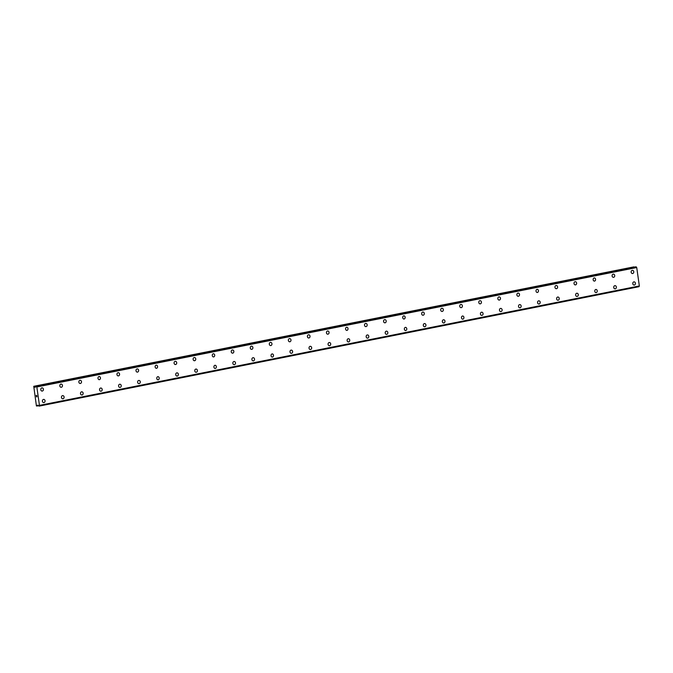 <?xml version="1.0" encoding="UTF-8"?>
<svg xmlns="http://www.w3.org/2000/svg" width="673" height="673" viewBox="0 0 673 673"><rect width="100%" height="100%" fill="white"/><g stroke="black" fill="none" stroke-linecap="round" stroke-linejoin="round"><path stroke-width="1.01" d="M42.054 387.867A1.607 1.329 -91.1 0 1 42.121 391.08A1.607 1.329 -91.1 0 1 42.062 387.867A1.607 1.329 -91.1 0 1 42.121 391.08M61.1 384.073A1.607 1.329 -91.1 0 1 61.167 387.286A1.607 1.329 -91.1 0 1 61.1 384.073A1.607 1.329 -91.1 0 1 61.167 387.286M80.146 380.279A1.607 1.329 -91.1 0 1 80.213 383.492A1.607 1.329 -91.1 0 1 80.146 380.279A1.607 1.329 -91.1 0 1 80.213 383.492M99.192 376.493A1.607 1.329 -91.1 0 1 99.251 379.698A1.607 1.329 -91.1 0 1 99.192 376.493A1.607 1.329 -91.1 0 1 99.259 379.698M118.238 372.699A1.607 1.329 -91.1 0 1 118.297 375.913A1.607 1.329 -91.1 0 1 118.238 372.699A1.607 1.329 -91.1 0 1 118.297 375.913M137.275 368.905A1.607 1.329 -91.1 0 1 137.342 372.119A1.607 1.329 -91.1 0 1 137.284 368.905A1.607 1.329 -91.1 0 1 137.342 372.119M156.321 365.119A1.607 1.329 -91.1 0 1 156.388 368.324A1.607 1.329 -91.1 0 1 156.321 365.119A1.607 1.329 -91.1 0 1 156.388 368.324M175.367 361.325A1.607 1.329 -91.1 0 1 175.426 364.539A1.607 1.329 -91.1 0 1 175.367 361.325A1.607 1.329 -91.1 0 1 175.434 364.539M194.413 357.531A1.607 1.329 -91.1 0 1 194.472 360.745A1.607 1.329 -91.1 0 1 194.413 357.531A1.607 1.329 -91.1 0 1 194.472 360.745M213.45 353.746A1.607 1.329 -91.1 0 1 213.518 356.951A1.607 1.329 -91.1 0 1 213.459 353.746A1.607 1.329 -91.1 0 1 213.518 356.951M232.496 349.952A1.607 1.329 -91.1 0 1 232.564 353.165A1.607 1.329 -91.1 0 1 232.496 349.952A1.607 1.329 -91.1 0 1 232.564 353.165M251.542 346.158A1.607 1.329 -91.1 0 1 251.609 349.371A1.607 1.329 -91.1 0 1 251.542 346.158A1.607 1.329 -91.1 0 1 251.609 349.371M270.588 342.364A1.607 1.329 -91.1 0 1 270.655 345.577A1.607 1.329 -91.1 0 1 270.588 342.364A1.607 1.329 -91.1 0 1 270.647 345.577M289.634 338.578A1.607 1.329 -91.1 0 1 289.693 341.791A1.607 1.329 -91.1 0 1 289.634 338.578A1.607 1.329 -91.1 0 1 289.693 341.791M308.671 334.784A1.607 1.329 -91.1 0 1 308.739 337.997A1.607 1.329 -91.1 0 1 308.68 334.784A1.607 1.329 -91.1 0 1 308.739 337.997M327.717 330.99A1.607 1.329 -91.1 0 1 327.785 334.203A1.607 1.329 -91.1 0 1 327.717 330.99A1.607 1.329 -91.1 0 1 327.785 334.203M346.763 327.204A1.607 1.329 -91.1 0 1 346.831 330.409A1.607 1.329 -91.1 0 1 346.763 327.204A1.607 1.329 -91.1 0 1 346.831 330.409M365.809 323.41A1.607 1.329 -91.1 0 1 365.868 326.624A1.607 1.329 -91.1 0 1 365.809 323.41A1.607 1.329 -91.1 0 1 365.876 326.624M384.855 319.616A1.607 1.329 -91.1 0 1 384.914 322.83A1.607 1.329 -91.1 0 1 384.855 319.616A1.607 1.329 -91.1 0 1 384.914 322.83M403.893 315.83A1.607 1.329 -91.1 0 1 403.96 319.036A1.607 1.329 -91.1 0 1 403.901 315.83A1.607 1.329 -91.1 0 1 403.96 319.036M422.938 312.036A1.607 1.329 -91.1 0 1 423.006 315.25A1.607 1.329 -91.1 0 1 422.938 312.036A1.607 1.329 -91.1 0 1 423.006 315.25M441.984 308.242A1.607 1.329 -91.1 0 1 442.052 311.456A1.607 1.329 -91.1 0 1 441.984 308.242A1.607 1.329 -91.1 0 1 442.052 311.456M461.03 304.448A1.607 1.329 -91.1 0 1 461.089 307.662A1.607 1.329 -91.1 0 1 461.03 304.448A1.607 1.329 -91.1 0 1 461.089 307.662M480.076 300.663A1.607 1.329 -91.1 0 1 480.135 303.876A1.607 1.329 -91.1 0 1 480.076 300.663A1.607 1.329 -91.1 0 1 480.135 303.876M499.114 296.869A1.607 1.329 -91.1 0 1 499.181 300.082A1.607 1.329 -91.1 0 1 499.114 296.869A1.607 1.329 -91.1 0 1 499.181 300.082M518.16 293.075A1.607 1.329 -91.1 0 1 518.227 296.288A1.607 1.329 -91.1 0 1 518.16 293.075A1.607 1.329 -91.1 0 1 518.227 296.288M537.205 289.289A1.607 1.329 -91.1 0 1 537.264 292.494A1.607 1.329 -91.1 0 1 537.205 289.289A1.607 1.329 -91.1 0 1 537.273 292.494M556.251 285.495A1.607 1.329 -91.1 0 1 556.31 288.709A1.607 1.329 -91.1 0 1 556.251 285.495A1.607 1.329 -91.1 0 1 556.31 288.709M575.289 281.701A1.607 1.329 -91.1 0 1 575.356 284.915A1.607 1.329 -91.1 0 1 575.297 281.701A1.607 1.329 -91.1 0 1 575.356 284.915M594.335 277.915A1.607 1.329 -91.1 0 1 594.402 281.121A1.607 1.329 -91.1 0 1 594.335 277.915A1.607 1.329 -91.1 0 1 594.402 281.121M613.381 274.121A1.607 1.329 -91.1 0 1 613.448 277.335A1.607 1.329 -91.1 0 1 613.381 274.121A1.607 1.329 -91.1 0 1 613.448 277.335M632.427 270.327A1.607 1.329 -91.1 0 1 632.485 273.541A1.607 1.329 -91.1 0 1 632.427 270.327A1.607 1.329 -91.1 0 1 632.494 273.541M43.695 399.392A1.607 1.329 -91.1 0 1 43.762 402.605A1.607 1.329 -91.1 0 1 43.703 399.392A1.607 1.329 -91.1 0 1 43.762 402.605M62.74 395.598A1.607 1.329 -91.1 0 1 62.808 398.811A1.607 1.329 -91.1 0 1 62.74 395.598A1.607 1.329 -91.1 0 1 62.808 398.811M81.786 391.804A1.607 1.329 -91.1 0 1 81.854 395.017A1.607 1.329 -91.1 0 1 81.786 391.804A1.607 1.329 -91.1 0 1 81.854 395.017M100.832 388.018A1.607 1.329 -91.1 0 1 100.891 391.232A1.607 1.329 -91.1 0 1 100.832 388.018A1.607 1.329 -91.1 0 1 100.9 391.232M119.878 384.224A1.607 1.329 -91.1 0 1 119.937 387.438A1.607 1.329 -91.1 0 1 119.878 384.224A1.607 1.329 -91.1 0 1 119.937 387.438M138.916 380.43A1.607 1.329 -91.1 0 1 138.983 383.644A1.607 1.329 -91.1 0 1 138.924 380.43A1.607 1.329 -91.1 0 1 138.983 383.644M157.962 376.644A1.607 1.329 -91.1 0 1 158.029 379.85A1.607 1.329 -91.1 0 1 157.962 376.644A1.607 1.329 -91.1 0 1 158.029 379.85M177.007 372.85A1.607 1.329 -91.1 0 1 177.066 376.064A1.607 1.329 -91.1 0 1 177.007 372.85A1.607 1.329 -91.1 0 1 177.075 376.064M196.053 369.056A1.607 1.329 -91.1 0 1 196.112 372.27A1.607 1.329 -91.1 0 1 196.053 369.056A1.607 1.329 -91.1 0 1 196.112 372.27M215.091 365.271A1.607 1.329 -91.1 0 1 215.158 368.476A1.607 1.329 -91.1 0 1 215.099 365.271A1.607 1.329 -91.1 0 1 215.158 368.476M234.137 361.477A1.607 1.329 -91.1 0 1 234.204 364.69A1.607 1.329 -91.1 0 1 234.137 361.477A1.607 1.329 -91.1 0 1 234.204 364.69M253.183 357.683A1.607 1.329 -91.1 0 1 253.25 360.896A1.607 1.329 -91.1 0 1 253.183 357.683A1.607 1.329 -91.1 0 1 253.25 360.896M272.229 353.897A1.607 1.329 -91.1 0 1 272.296 357.102A1.607 1.329 -91.1 0 1 272.229 353.897A1.607 1.329 -91.1 0 1 272.287 357.102M291.274 350.103A1.607 1.329 -91.1 0 1 291.333 353.317A1.607 1.329 -91.1 0 1 291.274 350.103A1.607 1.329 -91.1 0 1 291.333 353.317M310.312 346.309A1.607 1.329 -91.1 0 1 310.379 349.523A1.607 1.329 -91.1 0 1 310.32 346.309A1.607 1.329 -91.1 0 1 310.379 349.523M329.358 342.515A1.607 1.329 -91.1 0 1 329.425 345.729A1.607 1.329 -91.1 0 1 329.358 342.515A1.607 1.329 -91.1 0 1 329.425 345.729M348.404 338.729A1.607 1.329 -91.1 0 1 348.471 341.943A1.607 1.329 -91.1 0 1 348.404 338.729A1.607 1.329 -91.1 0 1 348.471 341.943M367.45 334.935A1.607 1.329 -91.1 0 1 367.508 338.149A1.607 1.329 -91.1 0 1 367.45 334.935A1.607 1.329 -91.1 0 1 367.517 338.149M386.495 331.141A1.607 1.329 -91.1 0 1 386.554 334.355A1.607 1.329 -91.1 0 1 386.495 331.141A1.607 1.329 -91.1 0 1 386.554 334.355M405.533 327.356A1.607 1.329 -91.1 0 1 405.6 330.561A1.607 1.329 -91.1 0 1 405.541 327.356A1.607 1.329 -91.1 0 1 405.6 330.561M424.579 323.562A1.607 1.329 -91.1 0 1 424.646 326.775A1.607 1.329 -91.1 0 1 424.579 323.562A1.607 1.329 -91.1 0 1 424.646 326.775M443.625 319.768A1.607 1.329 -91.1 0 1 443.692 322.981A1.607 1.329 -91.1 0 1 443.625 319.768A1.607 1.329 -91.1 0 1 443.692 322.981M462.671 315.982A1.607 1.329 -91.1 0 1 462.73 319.187A1.607 1.329 -91.1 0 1 462.671 315.982A1.607 1.329 -91.1 0 1 462.73 319.187M481.708 312.188A1.607 1.329 -91.1 0 1 481.775 315.401A1.607 1.329 -91.1 0 1 481.717 312.188A1.607 1.329 -91.1 0 1 481.775 315.401M500.754 308.394A1.607 1.329 -91.1 0 1 500.821 311.607A1.607 1.329 -91.1 0 1 500.754 308.394A1.607 1.329 -91.1 0 1 500.821 311.607M519.8 304.6A1.607 1.329 -91.1 0 1 519.867 307.813A1.607 1.329 -91.1 0 1 519.8 304.6A1.607 1.329 -91.1 0 1 519.867 307.813M538.846 300.814A1.607 1.329 -91.1 0 1 538.905 304.028A1.607 1.329 -91.1 0 1 538.846 300.814A1.607 1.329 -91.1 0 1 538.913 304.028M557.892 297.02A1.607 1.329 -91.1 0 1 557.951 300.234A1.607 1.329 -91.1 0 1 557.892 297.02A1.607 1.329 -91.1 0 1 557.951 300.234M576.929 293.226A1.607 1.329 -91.1 0 1 576.997 296.44A1.607 1.329 -91.1 0 1 576.938 293.226A1.607 1.329 -91.1 0 1 576.997 296.44M595.975 289.44A1.607 1.329 -91.1 0 1 596.042 292.646A1.607 1.329 -91.1 0 1 595.975 289.44A1.607 1.329 -91.1 0 1 596.042 292.646M615.021 285.646A1.607 1.329 -91.1 0 1 615.088 288.86A1.607 1.329 -91.1 0 1 615.021 285.646A1.607 1.329 -91.1 0 1 615.088 288.86M634.067 281.852A1.607 1.329 -91.1 0 1 634.126 285.066A1.607 1.329 -91.1 0 1 634.067 281.852A1.607 1.329 -91.1 0 1 634.134 285.066M634.202 267.139L33.751 386.302L34.929 387.278L35.879 386.26L36.838 386.975L39.463 405.39L39.11 406.13L37.881 405.154L36.418 405.954L33.751 386.302M635.775 266.828L36.275 386.252M638.997 286.698L39.101 406.13L638.997 286.698L639.35 285.958L636.725 267.543L636.162 266.819M36.754 395.472L36.83 396.027L36.754 395.472M36.224 395.488L36.3 396.035L36.224 395.488M36.174 395.413L36.872 396.027M36.779 396.523L36.367 396.801L36.981 396.792M36.367 396.801L36.889 396.717L36.367 396.801M636.608 267.391L36.721 386.824M636.725 267.543L36.838 386.975M639.35 285.958L39.463 405.39M639.274 286.109L39.379 405.541M633.899 266.861L34.012 386.294M634.092 266.988L34.197 386.42M35.543 387L34.735 387.16M35.476 387.168L34.929 387.278M636.212 266.878L36.325 386.31M636.633 267.417L36.746 386.849M639.291 286.084L39.404 405.516M639.03 286.639L39.135 406.071M37.94 405.163L37.318 405.289M38.521 405.743L36.998 406.046"/></g></svg>
